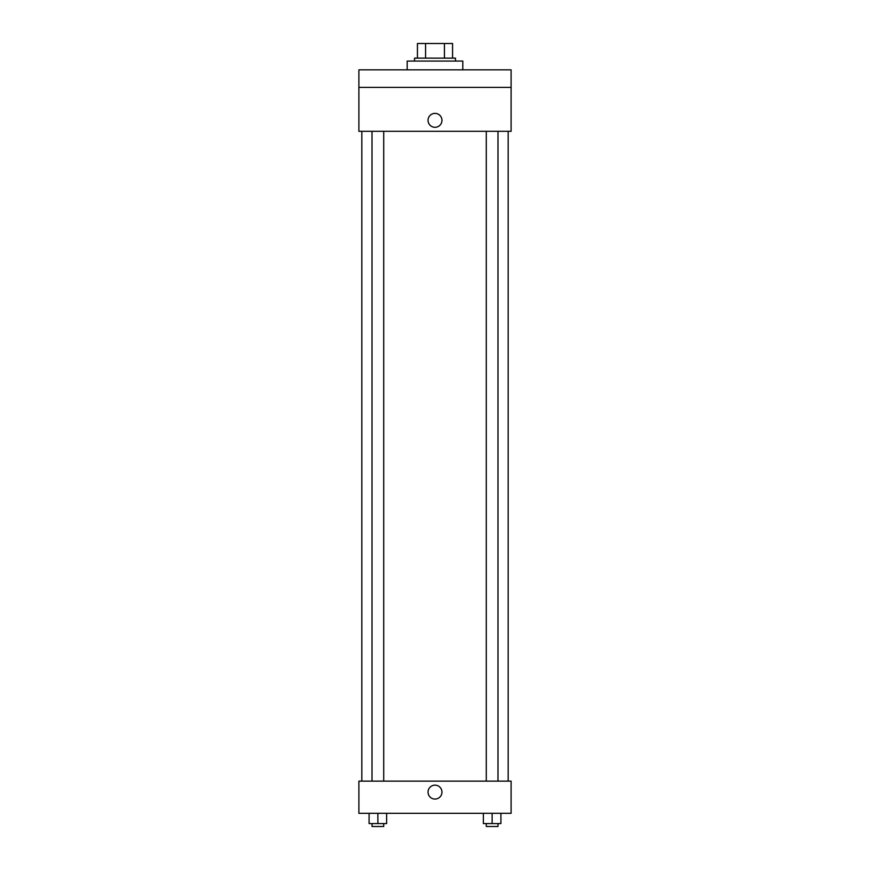 <?xml version="1.0" encoding="UTF-8"?>
<svg xmlns="http://www.w3.org/2000/svg" width="870" height="870" viewBox="0 0 870 870"><rect width="100%" height="100%" fill="white"/><g stroke="black" fill="none" stroke-linecap="round" stroke-linejoin="round"><path stroke-width="1.3" d="M425.56 58.138L425.56 43.5L417.437 43.5L417.437 58.138L417.437 43.5M425.56 43.5L452.563 43.5L452.563 58.138M444.439 58.138L444.439 43.5M414.512 61.063L414.512 58.138L455.488 58.138L455.488 61.063M462.807 69.839L462.807 61.063L407.193 61.063L407.193 69.839M358.897 69.839L511.103 69.839L511.103 87.402L358.897 87.402L358.897 69.839M511.103 87.402L511.103 131.316L358.897 131.316L358.897 87.402M435 127.292A6.949 6.949 0 0 1 428.975 116.863A6.949 6.949 0 0 1 441.025 116.863A6.949 6.949 0 0 1 435 127.292M358.897 781.129L511.103 781.129L511.103 813.33L358.897 813.33L358.897 781.129M435 799.062A6.949 6.949 0 0 1 428.975 788.633A6.949 6.949 0 0 1 441.025 788.633A6.949 6.949 0 0 1 435 799.062M483.361 813.33L483.361 823.575L500.913 823.575L500.913 813.33L500.913 823.575M492.137 823.575L492.137 813.33M497.988 823.575L497.988 826.5L486.286 826.5L486.286 823.575M369.087 813.33L369.087 823.575L386.639 823.575L386.639 813.33L386.639 823.575M377.863 823.575L377.863 813.33M383.713 823.575L383.713 826.5L372.012 826.5L372.012 823.575M508.178 781.129L508.178 131.316M361.822 781.129L361.822 131.316M486.286 131.316L486.286 781.129M497.988 131.316L497.988 781.129M383.713 781.129L383.713 131.316M372.012 781.129L372.012 131.316"/></g></svg>
